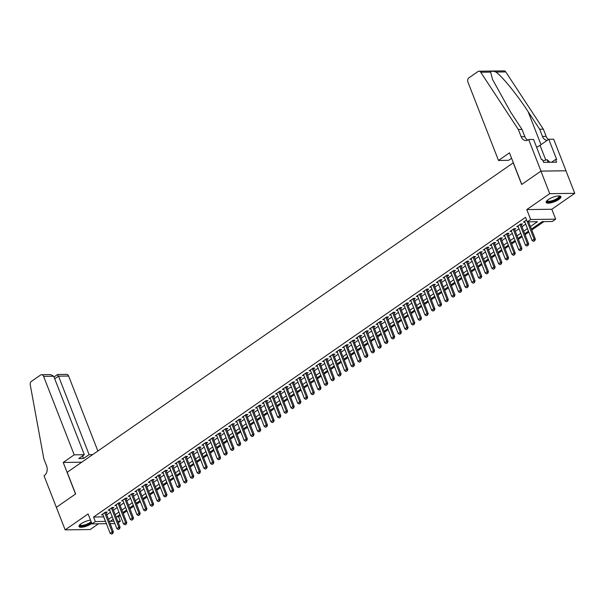 <?xml version="1.0" encoding="UTF-8"?>
<svg xmlns="http://www.w3.org/2000/svg" width="605" height="605" viewBox="0 0 605 605"><rect width="100%" height="100%" fill="white"/><g stroke="black" fill="none" stroke-linecap="round" stroke-linejoin="round"><path stroke-width="0.91" d="M90.5 520.118A7.918 2.367 158.7 0 0 81.1 523.726A7.918 2.367 158.7 0 0 79.005 526.531A7.918 2.367 158.7 0 0 83.959 526.894A7.918 2.367 158.7 0 0 91.65 523.59A7.918 2.367 158.7 0 0 91.816 523.476M558.808 199.476A7.918 2.367 158.7 0 0 560.903 196.67A7.918 2.367 158.7 0 0 555.95 196.307A7.918 2.367 158.7 0 0 548.259 199.612A7.918 2.367 158.7 0 0 546.156 202.418A7.918 2.367 158.7 0 0 551.11 202.781A7.918 2.367 158.7 0 0 558.808 199.476M116.856 516.731L118.58 516.708L120.335 521.223L118.3 522.637M56.333 507.338L75.527 494.028L63.215 462.454L74.203 454.839L43.605 376.363A3.048 2.269 -90.7 0 0 41.556 374.714A3.048 2.269 -90.7 0 0 40.543 375.055L31.399 381.392A3.048 2.269 -90.7 0 0 30.25 384.803L43.81 458.734L46.623 465.948A7.101 5.294 89.3 0 1 44.392 475.515L44.029 475.772L65.158 529.867L90.183 529.541L98.471 523.786M56.371 507.315L75.625 493.952L67.185 472.308L513.244 162.828L521.684 184.472L540.938 171.117L565.955 170.791L574.75 193.335L549.726 193.668L526.789 209.58L530.661 219.502L555.677 219.176L552.327 221.498L542.186 221.634L531.424 229.098M526.789 209.58L551.813 209.254L574.75 193.335M551.813 209.254L555.677 219.176M118.58 516.708L120.266 515.543M123.239 513.479L126.959 510.892M129.931 508.835L133.66 506.249M136.632 504.184L140.36 501.598M143.332 499.541L147.053 496.955M150.025 494.89L153.753 492.304M156.725 490.247L160.454 487.66M163.426 485.596L167.146 483.017M170.118 480.952L173.847 478.366M176.819 476.301L180.54 473.723M183.512 471.658L187.24 469.072M190.212 467.015L193.94 464.428M196.912 462.364L200.633 459.777M203.605 457.72L207.334 455.134M210.306 453.069L214.034 450.483M217.006 448.426L220.727 445.84M223.699 443.775L227.427 441.189M230.399 439.132L234.12 436.545M237.092 434.481L240.82 431.902M243.792 429.837L247.521 427.251M250.493 425.186L254.213 422.608M257.185 420.543L260.914 417.957M263.886 415.892L267.614 413.313M270.586 411.249L274.307 408.662M277.279 406.605L281.007 404.019M283.979 401.954L287.7 399.368M290.68 397.311L294.401 394.725M297.373 392.66L301.101 390.074M304.073 388.017L307.794 385.43M310.766 383.366L314.494 380.779M317.466 378.722L321.195 376.136M324.167 374.071L327.887 371.493M330.859 369.428L334.588 366.842M337.56 364.777L341.288 362.198M344.26 360.134L347.981 357.547M350.953 355.483L354.681 352.904M357.653 350.839L361.374 348.253M364.346 346.196L368.074 343.61M371.046 341.545L374.775 338.959M377.747 336.902L381.468 334.315M384.44 332.251L388.168 329.664M391.14 327.607L394.868 325.021M397.84 322.957L401.561 320.37M404.533 318.313L408.262 315.727M411.234 313.662L414.954 311.083M417.926 309.019L421.655 306.433M424.627 304.368L428.355 301.789M431.327 299.725L435.048 297.138M438.02 295.081L441.748 292.495M444.72 290.43L448.449 287.844M451.421 285.787L455.142 283.201M458.114 281.136L461.842 278.55M464.814 276.493L468.535 273.906M471.507 271.842L475.235 269.255M478.207 267.198L481.935 264.612M484.908 262.547L488.628 259.969M491.6 257.904L495.329 255.318M498.301 253.253L502.029 250.674M505.001 248.61L508.722 246.023M511.694 243.959L515.422 241.38M518.394 239.315L522.115 236.729M525.087 234.672L528.815 232.086M531.787 230.021L543.91 221.612M540.938 171.117L549.726 193.668M105.996 512.896L107.183 512.072L105.497 512.095L101.474 514.885L102.979 514.863M112.689 508.253L113.884 507.429L112.19 507.444L108.174 510.234L109.679 510.219M119.389 503.602L120.576 502.778L118.89 502.8L114.867 505.591L116.379 505.568M126.082 498.959L127.277 498.134L125.583 498.157L121.567 500.94L123.072 500.925M132.782 494.315L133.977 493.483L132.283 493.506L128.268 496.297L129.772 496.274M139.483 489.664L140.67 488.84L138.984 488.863L134.96 491.646L136.473 491.631M146.176 485.021L147.37 484.189L145.676 484.212L141.661 487.002L143.166 486.98M152.876 480.37L154.071 479.546L152.377 479.568L148.361 482.351L149.866 482.336M159.576 475.727L160.764 474.895L159.077 474.917L155.054 477.708L156.559 477.685M166.269 471.076L167.464 470.251L165.77 470.274L161.754 473.057L163.259 473.042M172.969 466.432L174.157 465.6L172.47 465.623L168.447 468.414L169.96 468.391M179.662 461.781L180.857 460.957L179.163 460.98L175.147 463.77L176.652 463.748M186.363 457.138L187.558 456.306L185.864 456.329L181.848 459.119L183.353 459.097M193.063 452.487L194.25 451.663L192.564 451.685L188.541 454.476L190.053 454.453M199.756 447.844L200.951 447.019L199.257 447.034L195.241 449.825L196.746 449.81M206.456 443.193L207.651 442.368L205.957 442.391L201.941 445.182L203.446 445.159M213.157 438.549L214.344 437.725L212.657 437.748L208.634 440.531L210.139 440.516M219.849 433.906L221.044 433.074L219.35 433.097L215.335 435.887L216.84 435.865M226.55 429.255L227.737 428.431L226.051 428.453L222.027 431.236L223.54 431.221M233.243 424.612L234.438 423.78L232.743 423.802L228.728 426.593L230.233 426.57M239.943 419.961L241.138 419.136L239.444 419.159L235.428 421.942L236.933 421.927M246.643 415.317L247.831 414.486L246.144 414.508L242.121 417.299L243.633 417.276M253.336 410.666L254.531 409.842L252.837 409.865L248.821 412.648L250.326 412.633M260.037 406.023L261.231 405.191L259.537 405.214L255.522 408.004L257.027 407.982M266.737 401.372L267.924 400.548L266.238 400.57L262.215 403.361L263.72 403.338M273.43 396.729L274.625 395.904L272.931 395.92L268.915 398.71L270.42 398.695M280.13 392.078L281.317 391.253L279.631 391.276L275.608 394.067L277.12 394.044M286.823 387.434L288.018 386.61L286.331 386.633L282.308 389.416L283.813 389.401M293.523 382.784L294.718 381.959L293.024 381.982L289.009 384.772L290.513 384.75M300.224 378.14L301.411 377.316L299.725 377.338L295.701 380.121L297.214 380.106M306.916 373.497L308.111 372.665L306.417 372.688L302.402 375.478L303.907 375.455M313.617 368.846L314.812 368.022L313.118 368.044L309.102 370.827L310.607 370.812M320.317 364.202L321.505 363.371L319.818 363.393L315.795 366.184L317.3 366.161M327.01 359.551L328.205 358.727L326.511 358.75L322.495 361.533L324 361.518M333.71 354.908L334.898 354.076L333.211 354.099L329.196 356.889L330.701 356.867M340.403 350.257L341.598 349.433L339.912 349.456L335.888 352.246L337.393 352.223M347.104 345.614L348.298 344.782L346.604 344.805L342.589 347.595L344.094 347.572M353.804 340.963L354.991 340.139L353.305 340.161L349.282 342.952L350.794 342.929M360.497 336.32L361.692 335.495L359.998 335.51L355.982 338.301L357.487 338.286M367.197 331.669L368.392 330.844L366.698 330.867L362.682 333.657L364.187 333.635M373.898 327.025L375.085 326.201L373.398 326.224L369.375 329.007L370.888 328.991M380.59 322.382L381.785 321.55L380.091 321.573L376.076 324.363L377.58 324.34M387.291 317.731L388.478 316.907L386.792 316.929L382.776 319.712L384.281 319.697M393.984 313.087L395.178 312.256L393.492 312.278L389.469 315.069L390.974 315.046M400.684 308.437L401.879 307.612L400.185 307.635L396.169 310.418L397.674 310.403M407.384 303.793L408.572 302.961L406.885 302.984L402.862 305.775L404.374 305.752M414.077 299.142L415.272 298.318L413.578 298.341L409.562 301.124L411.067 301.108M420.777 294.499L421.972 293.667L420.278 293.69L416.263 296.48L417.768 296.458M427.478 289.848L428.665 289.024L426.979 289.046L422.955 291.837L424.468 291.814M434.171 285.205L435.366 284.373L433.672 284.395L429.656 287.186L431.161 287.163M440.871 280.554L442.058 279.729L440.372 279.752L436.356 282.543L437.861 282.52M447.571 275.91L448.759 275.086L447.072 275.101L443.049 277.892L444.554 277.876M454.264 271.259L455.459 270.435L453.765 270.458L449.749 273.248L451.254 273.226M460.965 266.616L462.152 265.792L460.465 265.814L456.442 268.597L457.955 268.582M467.657 261.973L468.852 261.141L467.158 261.163L463.143 263.954L464.648 263.931M474.358 257.322L475.553 256.497L473.859 256.52L469.843 259.303L471.348 259.288M481.058 252.678L482.245 251.846L480.559 251.869L476.536 254.66L478.048 254.637M487.751 248.027L488.946 247.203L487.252 247.226L483.236 250.009L484.741 249.994M494.451 243.384L495.639 242.552L493.952 242.575L489.937 245.365L491.442 245.343M501.152 238.733L502.339 237.909L500.653 237.931L496.629 240.714L498.134 240.699M507.845 234.09L509.039 233.258L507.345 233.28L503.33 236.071L504.835 236.048M514.545 229.439L515.732 228.614L514.046 228.637L510.023 231.428L511.535 231.405M521.238 224.795L522.433 223.971L520.739 223.986L516.723 226.777L518.228 226.754M530.441 226.557L537.452 221.695L527.31 221.823L525.548 217.316L93.556 517.041L103.765 516.867M106.737 514.802L110.458 512.216M113.43 510.151L117.158 507.572M120.13 505.508L123.851 502.921M126.823 500.864L130.551 498.278M133.523 496.213L137.252 493.627M140.224 491.57L143.945 488.984M146.917 486.919L150.645 484.333M153.617 482.276L157.345 479.689M160.317 477.625L164.038 475.038M167.01 472.981L170.739 470.395M173.711 468.33L177.431 465.752M180.403 463.687L184.132 461.101M187.104 459.036L190.832 456.457M193.804 454.393L197.525 451.806M200.497 449.742L204.225 447.163M207.197 445.098L210.926 442.512M213.898 440.455L217.618 437.869M220.591 435.804L224.319 433.218M227.291 431.161L231.012 428.574M233.991 426.51L237.712 423.923M240.684 421.867L244.412 419.28M247.385 417.216L251.105 414.629M254.077 412.572L257.806 409.986M260.778 407.921L264.506 405.342M267.478 403.278L271.199 400.692M274.171 398.627L277.899 396.048M280.871 393.984L284.6 391.397M287.572 389.333L291.292 386.754M294.264 384.689L297.993 382.103M300.965 380.046L304.686 377.459M307.658 375.395L311.386 372.809M314.358 370.752L318.086 368.165M321.058 366.101L324.779 363.514M327.751 361.457L331.479 358.871M334.452 356.806L338.18 354.22M341.152 352.163L344.873 349.577M347.845 347.512L351.573 344.933M354.545 342.869L358.266 340.282M361.238 338.218L364.966 335.639M367.938 333.574L371.667 330.988M374.639 328.931L378.359 326.345M381.332 324.28L385.06 321.694M388.032 319.637L391.76 317.05M394.732 314.986L398.453 312.399M401.425 310.342L405.153 307.756M408.125 305.691L411.846 303.105M414.818 301.048L418.547 298.462M421.519 296.397L425.247 293.818M428.219 291.754L431.94 289.167M434.912 287.103L438.64 284.524M441.612 282.459L445.34 279.873M448.313 277.808L452.033 275.23M455.005 273.165L458.734 270.579M461.706 268.522L465.427 265.935M468.399 263.871L472.127 261.284M475.099 259.227L478.827 256.641M481.799 254.576L485.52 251.99M488.492 249.933L492.22 247.347M495.192 245.282L498.921 242.696M501.893 240.639L505.614 238.052M508.586 235.988L512.314 233.409M515.286 231.344L519.007 228.758M521.979 226.694L525.707 224.115M526.577 219.94L523.423 222.133L524.928 222.111M106.419 523.68L91.968 523.87L88.103 513.947L65.158 529.867M91.968 523.87L95.318 521.548L105.52 521.374M93.556 517.041L95.318 521.548M527.31 221.823L530.661 219.502M114.889 523.575L110.178 523.635M113.203 519.264L110.193 521.351L114.005 521.306M117.756 521.253L120.335 521.223M528.452 231.155L524.732 233.742M521.76 235.806L518.031 238.393M515.059 240.45L511.331 243.036M508.359 245.101L504.638 247.687M501.666 249.744L497.938 252.33M494.966 254.395L491.245 256.974M488.273 259.038L484.545 261.625M481.572 263.689L477.844 266.268M474.872 268.333L471.151 270.919M468.179 272.984L464.451 275.562M461.479 277.627L457.751 280.213M454.779 282.27L451.058 284.857M448.086 286.921L444.357 289.508M441.385 291.565L437.665 294.151M434.692 296.216L430.964 298.802M427.992 300.859L424.264 303.445M421.292 305.51L417.571 308.096M414.599 310.153L410.871 312.74M407.899 314.804L404.17 317.383M401.198 319.448L397.477 322.034M394.505 324.099L390.777 326.677M387.805 328.742L384.084 331.328M381.112 333.385L377.384 335.972M374.412 338.036L370.683 340.623M367.711 342.68L363.991 345.266M361.019 347.33L357.29 349.917M354.318 351.974L350.59 354.56M347.618 356.625L343.897 359.211M340.925 361.268L337.197 363.855M334.225 365.919L330.504 368.498M327.532 370.562L323.804 373.149M320.832 375.213L317.103 377.792M314.131 379.857L310.41 382.443M307.438 384.508L303.71 387.087M300.738 389.151L297.01 391.738M294.038 393.795L290.317 396.381M287.345 398.445L283.616 401.032M280.644 403.089L276.924 405.675M273.952 407.74L270.223 410.326M267.251 412.383L263.523 414.969M260.551 417.034L256.83 419.62M253.858 421.677L250.13 424.264M247.158 426.328L243.429 428.907M240.457 430.972L236.737 433.558M233.764 435.623L230.036 438.202M227.064 440.266L223.343 442.852M220.371 444.917L216.643 447.496M213.671 449.56L209.943 452.147M206.97 454.204L203.25 456.79M200.278 458.855L196.549 461.441M193.577 463.498L189.849 466.084M186.877 468.149L183.156 470.735M180.184 472.792L176.456 475.379M173.484 477.443L169.763 480.03M166.783 482.087L163.063 484.673M160.091 486.738L156.362 489.316M153.39 491.381L149.669 493.967M146.697 496.032L142.969 498.611M139.997 500.675L136.269 503.262M133.297 505.319L129.576 507.905M126.604 509.97L122.875 512.556M119.903 514.613L116.175 517.199M108.492 519.309L112.22 516.723M115.192 514.666L118.913 512.08M121.885 510.015L125.613 507.436M128.585 505.372L132.314 502.785M135.286 500.721L139.006 498.142M141.978 496.077L145.707 493.491M148.679 491.426L152.399 488.848M155.372 486.783L159.1 484.197M162.072 482.14L165.8 479.553M168.772 477.489L172.493 474.902M175.465 472.845L179.193 470.259M182.165 468.194L185.894 465.608M188.866 463.551L192.587 460.965M195.559 458.9L199.287 456.314M202.259 454.257L205.98 451.67M208.959 449.606L212.68 447.027M215.652 444.962L219.381 442.376M222.353 440.311L226.073 437.733M229.045 435.668L232.774 433.082M235.746 431.025L239.474 428.438M242.446 426.374L246.167 423.787M249.139 421.73L252.867 419.144M255.839 417.079L259.568 414.493M262.54 412.436L266.26 409.85M269.233 407.785L272.961 405.199M275.933 403.142L279.654 400.555M282.626 398.491L286.354 395.912M289.326 393.847L293.054 391.261M296.026 389.196L299.747 386.618M302.719 384.553L306.448 381.967M309.42 379.902L313.148 377.323M316.12 375.259L319.841 372.672M322.813 370.615L326.541 368.029M329.513 365.964L333.234 363.378M336.206 361.321L339.934 358.735M342.906 356.67L346.635 354.084M349.607 352.027L353.328 349.44M356.3 347.376L360.028 344.789M363 342.732L366.728 340.146M369.7 338.082L373.421 335.503M376.393 333.438L380.121 330.852M383.094 328.787L386.814 326.208M389.786 324.144L393.515 321.558M396.487 319.493L400.215 316.914M403.187 314.85L406.908 312.263M409.88 310.206L413.608 307.62M416.58 305.555L420.309 302.969M423.281 300.912L427.001 298.325M429.973 296.261L433.702 293.675M436.674 291.618L440.395 289.031M443.367 286.967L447.095 284.38M450.067 282.323L453.795 279.737M456.767 277.672L460.488 275.094M463.46 273.029L467.189 270.443M470.161 268.378L473.889 265.799M476.861 263.735L480.582 261.148M483.554 259.091L487.282 256.505M490.254 254.44L493.975 251.854M496.947 249.797L500.675 247.211M503.647 245.146L507.376 242.56M510.348 240.503L514.068 237.916M517.041 235.852L520.769 233.265M523.741 231.208L527.469 228.622M103.705 516.904L105.459 521.412M533.587 241.372L534.79 240.669L533.587 241.372L532.12 240.556L524.611 221.301M527.371 221.823L534.124 239.156L535.342 239.141L534.79 240.669M528.589 221.808L535.342 239.141M532.12 240.556L534.124 239.156L534.586 240.669M559.232 195.929A6.852 2.049 -21.3 0 1 559.466 197.2A6.852 2.049 -21.3 0 1 551.979 201.412A6.852 2.049 -21.3 0 1 546.89 200.739M547.132 200.505A6.345 1.898 158.7 0 0 547.17 200.671A6.345 1.898 158.7 0 0 552.66 200.535A6.345 1.898 158.7 0 0 558.831 196.867A6.345 1.898 158.7 0 0 558.982 196.065A6.345 1.898 158.7 0 0 558.899 195.914M546.126 201.964A7.865 2.352 158.7 0 0 553.265 201.329A7.865 2.352 158.7 0 0 560.389 196.958A7.865 2.352 158.7 0 0 560.623 196.315M549.953 162.269L547.192 159.712L542.972 160.809M548.198 162.291L547.192 159.712M78.968 526.085A7.865 2.352 158.7 0 0 84.337 525.995A7.865 2.352 158.7 0 0 91.529 522.735M91.37 522.342A6.852 2.049 -21.3 0 1 83.747 525.798A6.852 2.049 -21.3 0 1 79.739 524.853M79.973 524.626A6.345 1.898 158.7 0 0 80.011 524.792A6.345 1.898 158.7 0 0 84.753 524.883A6.345 1.898 158.7 0 0 91.105 521.661M498.49 160.454L467.892 81.985A3.048 2.269 -90.7 0 1 468.852 77.886L477.988 71.541A3.048 2.269 -90.7 0 1 479.009 71.209A3.048 2.269 -90.7 0 1 480.748 72.245L518.334 129.5L521.147 136.715A7.101 5.294 -90.7 0 0 525.927 140.564A7.101 5.294 -90.7 0 0 528.294 139.778L528.664 139.521L540.968 171.094L521.782 184.404L509.47 152.838L498.49 160.454L508.601 160.325L511.588 158.253M479.009 71.209L504.026 70.876A3.048 2.269 89.3 0 1 505.765 71.919L543.351 129.175L539.652 129.22L528.127 111.668C517.29 94.887 502.059 76.177 495.873 72.048C493.037 70.944 491.298 70.966 490.64 72.116L492.493 79.368L510.507 111.895L522.032 129.455L524.845 136.669A7.101 5.294 -90.7 0 0 527.772 140.095M522.032 129.455L518.334 129.5M543.351 129.175L546.164 136.39A7.101 5.294 -90.7 0 0 548.485 139.468M547.298 140.284A7.101 5.294 -90.7 0 1 547.245 140.292A7.101 5.294 -90.7 0 1 542.466 136.443L539.652 129.22M540.968 171.094L565.993 170.769L553.681 139.195L548.78 139.263L556.661 159.463L555.579 159.478L551.578 162.253M528.664 139.521L533.565 139.46L541.445 159.667L542.526 159.652L543.577 162.352L556.63 162.185L555.579 159.478M548.78 139.263L540.038 145.329A11.412 3.418 -21.3 0 1 536.627 147.31M97.859 451.02L68.63 376.038L58.519 376.166L54.715 378.806M74.203 454.839L84.307 454.703L78.748 458.56L83.55 458.499L89.109 454.642L58.519 376.166L57.483 374.828M89.109 454.642L92.716 454.597M63.215 462.454L81.736 462.212M84.307 454.703L53.716 376.234L43.605 376.363M54.004 376.976L57.581 374.503L66.58 374.389A3.048 2.269 89.3 0 1 68.63 376.038M83.55 458.499L82.552 455.928M41.556 374.714L50.548 374.593L53.716 376.234M526.887 246.016L528.097 245.32L526.887 246.016L525.42 245.199L517.918 225.952M519.922 224.553L527.431 243.807L528.649 243.792L528.097 245.32M520.928 223.986L528.649 243.792M525.42 245.199L527.431 243.807L527.893 245.32M520.187 250.667L521.397 249.963L520.187 250.667L518.719 249.842L511.217 230.596M513.229 229.204L520.731 248.451L521.949 248.436L521.397 249.963M514.227 228.637L521.949 248.436M518.719 249.842L520.731 248.451L521.192 249.963M513.494 255.31L514.696 254.614L513.494 255.31L512.027 254.493L504.517 235.247M506.529 233.848L514.031 253.102L515.248 253.079L514.696 254.614M507.534 233.28L515.248 253.079M512.027 254.493L514.031 253.102L514.5 254.614M506.793 259.953L508.003 259.258L506.793 259.953L505.326 259.137L497.824 239.89M499.828 238.499L507.338 257.745L508.555 257.73L508.003 259.258M500.834 237.924L508.555 257.73M505.326 259.137L507.338 257.745L507.799 259.258M500.093 264.604L501.303 263.901L500.093 264.604L498.633 263.788L491.124 244.541M493.136 243.142L500.637 262.396L501.855 262.373L501.303 263.901M494.134 242.575L501.855 262.373M498.633 263.788L500.637 262.396L501.099 263.909M493.4 269.248L494.61 268.552L493.4 269.248L491.933 268.431L484.431 249.184M486.435 247.793L493.945 267.039L495.162 267.024L494.61 268.552M487.441 247.218L495.162 267.024M491.933 268.431L493.945 267.039L494.406 268.552M486.7 273.899L487.91 273.195L486.7 273.899L485.233 273.082L477.731 253.835M479.742 252.436L487.244 271.683L488.462 271.668L487.91 273.195M480.741 251.869L488.462 271.668M485.233 273.082L487.244 271.683L487.706 273.203M480.007 278.542L481.209 277.846L480.007 278.542L478.54 277.725L471.03 258.479M473.042 257.087L480.544 276.334L481.761 276.319L481.209 277.846M474.04 256.512L481.761 276.319M478.54 277.725L480.544 276.334L481.005 277.846M473.307 283.193L474.517 282.49L473.307 283.193L471.839 282.376L464.337 263.122M466.342 261.731L473.851 280.977L475.069 280.962L474.517 282.49M467.347 261.163L475.069 280.962M471.839 282.376L473.851 280.977L474.312 282.497M466.606 287.836L467.816 287.141L466.606 287.836L465.139 287.02L457.637 267.773M459.649 266.382L467.151 285.628L468.368 285.613L467.816 287.141M460.647 265.807L468.368 285.613M465.139 287.02L467.151 285.628L467.612 287.141M459.913 292.487L461.116 291.784L459.913 292.487L458.446 291.671L450.937 272.416M452.948 271.025L460.45 290.271L461.668 290.256L461.116 291.784M453.954 270.458L461.668 290.256M458.446 291.671L460.45 290.271L460.919 291.791M453.213 297.131L454.423 296.435L453.213 297.131L451.746 296.314L444.244 277.067M446.248 275.668L453.758 294.922L454.975 294.907L454.423 296.435M447.254 275.101L454.975 294.907M451.746 296.314L453.758 294.922L454.219 296.435M446.513 301.782L447.723 301.078L446.513 301.782L445.053 300.965L437.544 281.711M439.555 280.319L447.057 299.566L448.275 299.551L447.723 301.078M440.553 279.752L448.275 299.551M445.053 300.965L447.057 299.566L447.518 301.078M439.82 306.425L441.022 305.729L439.82 306.425L438.353 305.608L430.851 286.362M432.855 284.963L440.364 304.217L441.582 304.202L441.022 305.729M433.861 284.395L441.582 304.202M438.353 305.608L440.364 304.217L440.826 305.729M433.12 311.076L434.33 310.373L433.12 311.076L431.652 310.252L424.15 291.005M426.162 289.613L433.664 308.86L434.882 308.845L434.33 310.373M427.16 289.046L434.882 308.845M431.652 310.252L433.664 308.86L434.125 310.373M426.427 315.719L427.629 315.016L426.427 315.719L424.96 314.902L417.45 295.656M419.462 294.257L426.964 313.511L428.181 313.488L427.629 315.016M420.46 293.69L428.181 313.488M424.96 314.902L426.964 313.511L427.425 315.024M419.726 320.363L420.936 319.667L419.726 320.363L418.259 319.546L410.757 300.299M412.761 298.908L420.271 318.154L421.488 318.139L420.936 319.667M413.767 298.333L421.488 318.139M418.259 319.546L420.271 318.154L420.732 319.667M413.026 325.014L414.236 324.31L413.026 325.014L411.559 324.197L404.057 304.95M406.068 303.551L413.57 322.798L414.788 322.783L414.236 324.31M407.067 302.984L414.788 322.783M411.559 324.197L413.57 322.798L414.032 324.318M406.333 329.657L407.536 328.961L406.333 329.657L404.866 328.84L397.356 309.594M399.368 308.202L406.87 327.449L408.088 327.434L407.536 328.961M400.366 307.627L408.088 327.434M404.866 328.84L406.87 327.449L407.339 328.961M399.633 334.308L400.843 333.605L399.633 334.308L398.166 333.491L390.664 314.237M392.668 312.846L400.177 332.092L401.395 332.077L400.843 333.605M393.673 312.278L401.395 332.077M398.166 333.491L400.177 332.092L400.639 333.612M392.932 338.951L394.142 338.255L392.932 338.951L391.465 338.135L383.963 318.888M385.975 317.496L393.477 336.743L394.694 336.728L394.142 338.255M386.973 316.922L394.694 336.728M391.465 338.135L393.477 336.743L393.938 338.255M386.24 343.602L387.442 342.899L386.24 343.602L384.772 342.785L377.27 323.531M379.274 322.14L386.784 341.386L388.002 341.371L387.442 342.899M380.28 321.573L388.002 341.371M384.772 342.785L386.784 341.386L387.245 342.906M379.539 348.246L380.749 347.55L379.539 348.246L378.072 347.429L370.57 328.182M372.582 326.791L380.084 346.037L381.301 346.022L380.749 347.55M373.58 326.216L381.301 346.022M378.072 347.429L380.084 346.037L380.545 347.55M372.846 352.897L374.049 352.193L372.846 352.897L371.379 352.08L363.87 332.826M365.881 331.434L373.383 350.681L374.601 350.666L374.049 352.193M366.88 330.867L374.601 350.666M371.379 352.08L373.383 350.681L373.845 352.201M366.146 357.54L367.356 356.844L366.146 357.54L364.679 356.723L357.177 337.477M359.181 336.077L366.69 355.332L367.908 355.316L367.356 356.844M360.187 335.51L367.908 355.316M364.679 356.723L366.69 355.332L367.152 356.844M359.446 362.191L360.656 361.488L359.446 362.191L357.978 361.374L350.476 342.12M352.488 340.728L359.99 359.975L361.208 359.96L360.656 361.488M353.486 340.161L361.208 359.96M357.978 361.374L359.99 359.975L360.451 361.488M352.753 366.834L353.955 366.138L352.753 366.834L351.286 366.017L343.776 346.771M345.788 345.372L353.29 364.626L354.507 364.611L353.955 366.138M346.786 344.805L354.507 364.611M351.286 366.017L353.29 364.626L353.759 366.138M346.052 371.485L347.262 370.782L346.052 371.485L344.585 370.661L337.083 351.414M339.087 350.023L346.597 369.269L347.815 369.254L347.262 370.782M340.093 349.456L347.815 369.254M344.585 370.661L346.597 369.269L347.058 370.782M339.352 376.128L340.562 375.425L339.352 376.128L337.885 375.312L330.383 356.065M332.395 354.666L339.897 373.92L341.114 373.898L340.562 375.425M333.393 354.099L341.114 373.898M337.885 375.312L339.897 373.92L340.358 375.433M332.659 380.772L333.862 380.076L332.659 380.772L331.192 379.955L323.683 360.709M325.694 359.317L333.204 378.564L334.414 378.548L333.862 380.076M326.7 358.742L334.414 378.548M331.192 379.955L333.204 378.564L333.665 380.076M325.959 385.423L327.169 384.719L325.959 385.423L324.492 384.606L316.99 365.359M319.001 363.96L326.503 383.207L327.721 383.192L327.169 384.719M320 363.393L327.721 383.192M324.492 384.606L326.503 383.207L326.965 384.727M319.266 390.066L320.469 389.37L319.266 390.066L317.799 389.249L310.289 370.003M312.301 368.611L319.803 387.858L321.021 387.843L320.469 389.37M313.299 368.037L321.021 387.843M317.799 389.249L319.803 387.858L320.264 389.37M312.566 394.717L313.776 394.014L312.566 394.717L311.099 393.9L303.597 374.646M305.601 373.255L313.11 392.501L314.328 392.486L313.776 394.014M306.606 372.688L314.328 392.486M311.099 393.9L313.11 392.501L313.571 394.021M305.865 399.361L307.075 398.665L305.865 399.361L304.398 398.544L296.896 379.297M298.908 377.906L306.41 397.152L307.627 397.137L307.075 398.665M299.906 377.331L307.627 397.137M304.398 398.544L306.41 397.152L306.871 398.665M299.173 404.011L300.375 403.308L299.173 404.011L297.705 403.195L290.196 383.941M292.207 382.549L299.709 401.796L300.927 401.78L300.375 403.308M293.206 381.982L300.927 401.78M297.705 403.195L299.709 401.796L300.171 403.316M292.472 408.655L293.682 407.959L292.472 408.655L291.005 407.838L283.503 388.591M285.507 387.192L293.017 406.447L294.234 406.431L293.682 407.959M286.513 386.625L294.234 406.431M291.005 407.838L293.017 406.447L293.478 407.959M285.772 413.306L286.982 412.602L285.772 413.306L284.305 412.489L276.803 393.235M278.814 391.843L286.316 411.09L287.534 411.075L286.982 412.602M279.812 391.276L287.534 411.075M284.305 412.489L286.316 411.09L286.778 412.602M279.079 417.949L280.281 417.253L279.079 417.949L277.612 417.132L270.102 397.886M272.114 396.487L279.623 415.741L280.833 415.726L280.281 417.253M273.12 395.92L280.833 415.726M277.612 417.132L279.623 415.741L280.085 417.253M272.379 422.6L273.589 421.897L272.379 422.6L270.911 421.776L263.409 402.529M265.421 401.138L272.923 420.384L274.141 420.369L273.589 421.897M266.419 400.57L274.141 420.369M270.911 421.776L272.923 420.384L273.384 421.897M265.686 427.243L266.888 426.548L265.686 427.243L264.219 426.427L256.709 407.18M258.721 405.781L266.223 425.035L267.44 425.02L266.888 426.548M259.719 405.214L267.44 425.02M264.219 426.427L266.223 425.035L266.684 426.548M258.985 431.887L260.195 431.191L258.985 431.887L257.518 431.07L250.016 411.823M252.02 410.432L259.53 429.679L260.747 429.663L260.195 431.191M253.026 409.857L260.747 429.663M257.518 431.07L259.53 429.679L259.991 431.191M252.285 436.538L253.495 435.834L252.285 436.538L250.818 435.721L243.316 416.474M245.327 415.075L252.829 434.33L254.047 434.307L253.495 435.834M246.326 414.508L254.047 434.307M250.818 435.721L252.829 434.33L253.291 435.842M245.592 441.181L246.795 440.485L245.592 441.181L244.125 440.364L236.615 421.118M238.627 419.726L246.129 438.973L247.347 438.958L246.795 440.485M239.625 419.152L247.347 438.958M244.125 440.364L246.129 438.973L246.59 440.485M238.892 445.832L240.102 445.129L238.892 445.832L237.425 445.015L229.923 425.769M231.927 424.37L239.436 443.616L240.654 443.601L240.102 445.129M232.933 423.802L240.654 443.601M237.425 445.015L239.436 443.616L239.898 445.136M232.191 450.475L233.401 449.78L232.191 450.475L230.724 449.659L223.222 430.412M225.234 429.021L232.736 448.267L233.953 448.252L233.401 449.78M226.232 428.446L233.953 448.252M230.724 449.659L232.736 448.267L233.197 449.78M225.499 455.126L226.701 454.423L225.499 455.126L224.031 454.31L216.522 435.055M218.534 433.664L226.043 452.911L227.253 452.895L226.701 454.423M219.539 433.097L227.253 452.895M224.031 454.31L226.043 452.911L226.504 454.431M218.798 459.77L220.008 459.074L218.798 459.77L217.331 458.953L209.829 439.706M211.841 438.315L219.343 457.561L220.56 457.546L220.008 459.074M212.839 437.74L220.56 457.546M217.331 458.953L219.343 457.561L219.804 459.074M212.105 464.421L213.308 463.717L212.105 464.421L210.638 463.604L203.129 444.35M205.14 442.958L212.642 462.205L213.86 462.19L213.308 463.717M206.139 442.391L213.86 462.19M210.638 463.604L212.642 462.205L213.104 463.725M205.405 469.064L206.615 468.368L205.405 469.064L203.938 468.247L196.436 449.001M198.44 447.602L205.95 466.856L207.167 466.841L206.615 468.368M199.446 447.034L207.167 466.841M203.938 468.247L205.95 466.856L206.411 468.368M198.705 473.715L199.915 473.012L198.705 473.715L197.238 472.898L189.736 453.644M191.747 452.253L199.249 471.499L200.467 471.484L199.915 473.012M192.745 451.685L200.467 471.484M197.238 472.898L199.249 471.499L199.71 473.012M192.012 478.358L193.214 477.663L192.012 478.358L190.545 477.542L183.035 458.295M185.047 456.896L192.549 476.15L193.766 476.135L193.214 477.663M186.045 456.329L193.766 476.135M190.545 477.542L192.549 476.15L193.01 477.663M185.311 483.009L186.521 482.306L185.311 483.009L183.844 482.185L176.342 462.938M178.346 461.547L185.856 480.793L187.074 480.778L186.521 482.306M179.352 460.98L187.074 480.778M183.844 482.185L185.856 480.793L186.317 482.306M178.611 487.653L179.821 486.949L178.611 487.653L177.144 486.836L169.642 467.589M171.654 466.19L179.156 485.444L180.373 485.422L179.821 486.949M172.652 465.623L180.373 485.422M177.144 486.836L179.156 485.444L179.617 486.957M171.918 492.296L173.121 491.6L171.918 492.296L170.451 491.479L162.942 472.233M164.953 470.841L172.455 490.088L173.673 490.073L173.121 491.6M165.959 470.267L173.673 490.073M170.451 491.479L172.455 490.088L172.924 491.6M165.218 496.947L166.428 496.244L165.218 496.947L163.751 496.13L156.249 476.884M158.26 475.485L165.762 494.739L166.98 494.716L166.428 496.244M159.259 474.917L166.98 494.716M163.751 496.13L165.762 494.739L166.224 496.251M158.518 501.59L159.728 500.895L158.518 501.59L157.058 500.774L149.548 481.527M151.56 480.136L159.062 499.382L160.28 499.367L159.728 500.895M152.558 479.561L160.28 499.367M157.058 500.774L159.062 499.382L159.523 500.895M151.825 506.241L153.035 505.538L151.825 506.241L150.358 505.425L142.856 486.17M144.86 484.779L152.369 504.026L153.587 504.01L153.035 505.538M145.865 484.212L153.587 504.01M150.358 505.425L152.369 504.026L152.831 505.546M145.124 510.885L146.334 510.189L145.124 510.885L143.657 510.068L136.155 490.821M138.167 489.43L145.669 508.676L146.886 508.661L146.334 510.189M139.165 488.855L146.886 508.661M143.657 510.068L145.669 508.676L146.13 510.189M138.432 515.536L139.634 514.832L138.432 515.536L136.964 514.719L129.455 495.465M131.466 494.073L138.968 513.32L140.186 513.305L139.634 514.832M132.465 493.506L140.186 513.305M136.964 514.719L138.968 513.32L139.43 514.84M131.731 520.179L132.941 519.483L131.731 520.179L130.264 519.362L122.762 500.116M124.766 498.724L132.276 517.971L133.493 517.956L132.941 519.483M125.772 498.149L133.493 517.956M130.264 519.362L132.276 517.971L132.737 519.483M125.031 524.83L126.241 524.127L125.031 524.83L123.564 524.013L116.062 504.759M118.073 503.368L125.575 522.614L126.793 522.599L126.241 524.127M119.072 502.8L126.793 522.599M123.564 524.013L125.575 522.614L126.037 524.134M118.338 529.473L119.54 528.778L118.338 529.473L116.871 528.657L109.361 509.41M111.373 508.011L118.875 527.265L120.093 527.25L119.54 528.778M112.379 507.444L120.093 527.25M116.871 528.657L118.875 527.265L119.344 528.778M111.638 534.124L112.848 533.421L111.638 534.124L110.171 533.308L102.668 514.053M104.673 512.662L112.182 531.908L113.4 531.893L112.848 533.421M105.678 512.095L113.4 531.893M110.171 533.308L112.182 531.908L112.643 533.421M524.845 136.669L521.147 136.715M542.466 136.443L546.164 136.39M505.765 71.919L495.873 72.048M490.64 72.116L480.748 72.245M528.127 111.668L540.991 144.663M545.793 160.075L540.038 145.329"/></g></svg>
